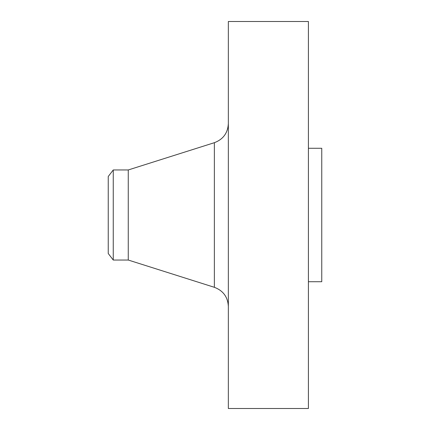 <?xml version="1.0" encoding="UTF-8"?>
<svg xmlns="http://www.w3.org/2000/svg" width="430" height="430" viewBox="0 0 430 430"><rect width="100%" height="100%" fill="white"/><g stroke="black" fill="none" stroke-linecap="round" stroke-linejoin="round"><path stroke-width="0.64" d="M113.257 260.037L113.257 169.963L108.242 176.499L108.242 253.501L113.257 260.037L128.258 260.037L214.371 287.31L214.371 142.69C223.17 139.363 227.825 133.004 228.346 123.609M113.257 169.963L128.258 169.963L128.258 260.037M228.346 215L228.346 408.5L308.412 408.5L308.412 21.5L228.346 21.5L228.346 215M308.412 148.275L321.758 148.275L321.758 281.725L308.412 281.725M128.258 169.963L214.371 142.69M214.371 287.31C223.17 290.637 227.825 296.996 228.346 306.391"/></g></svg>
